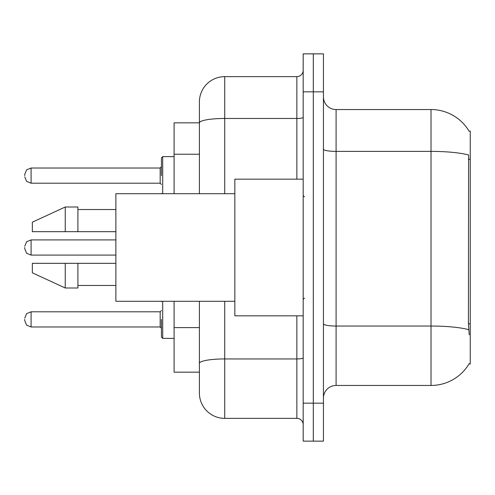 <?xml version="1.0" encoding="UTF-8"?>
<svg xmlns="http://www.w3.org/2000/svg" width="495" height="495" viewBox="0 0 495 495"><rect width="100%" height="100%" fill="white"/><g stroke="black" fill="none" stroke-linecap="round" stroke-linejoin="round"><path stroke-width="0.74" d="M469.099 131.218A44.296 44.296 0 0 0 431.015 109.55A44.296 44.296 0 0 1 469.099 131.218L470.25 131.064L470.25 363.936L469.006 363.936L469.229 363.559A44.296 44.296 0 0 1 431.015 385.45A44.296 44.296 0 0 0 469.006 363.936M199.405 122.834L174.092 122.834L174.092 193.712M224.718 301.288L224.718 418.362A25.313 25.313 0 0 1 199.405 393.049L199.405 372.166L174.092 372.166L174.092 301.288M323.439 398.11A12.653 12.653 0 0 1 336.093 385.45L431.015 385.45L431.015 109.55A44.296 44.296 0 0 1 469.006 131.064A44.296 44.296 0 0 0 431.015 109.55L336.093 109.55A12.653 12.653 0 0 1 323.439 96.89A12.653 12.653 0 0 0 336.093 109.55L336.093 385.45M313.31 403.171L313.31 441.138L323.439 441.138L323.439 403.171L313.31 403.171L313.31 441.138L303.188 441.138L303.188 403.171L313.31 403.171L313.31 91.829L313.31 403.171M303.188 403.171L303.188 53.862L313.31 53.862L313.31 91.829L313.31 53.862L323.439 53.862L323.439 403.171M469.229 334.83L468.418 323.829L468.598 155.003A44.296 7.691 180 0 0 431.015 151.383L336.093 151.383A12.653 2.197 0 0 1 323.439 149.181M199.405 393.049L199.405 334.564M224.718 418.362L296.858 418.362L296.858 315.841M199.405 147.25L199.405 101.951A25.313 25.313 0 0 1 224.718 76.638L296.858 76.638A6.33 6.33 0 0 0 303.188 70.315M303.188 357.842A6.33 1.101 0 0 1 296.858 358.943L224.718 358.943A25.313 4.393 180 0 0 199.405 363.336L199.405 301.288M199.405 193.712L199.405 122.871A25.313 4.393 180 0 1 224.718 118.472L296.858 118.472L296.858 76.638M199.405 101.951L199.405 115.873M303.188 424.685A6.33 6.33 0 0 0 296.858 418.362M303.188 179.159L234.847 179.159L234.847 315.841L303.188 315.841M234.847 193.712L115.873 193.712L115.873 301.288L234.847 301.288M65.247 231.679L32.342 231.679L32.342 222.187L65.247 207.003L65.247 231.679L115.873 231.679M65.247 207.003L77.907 207.003L77.907 231.679M115.873 263.321L77.907 263.321L77.907 287.997L65.247 287.997L65.247 263.321L32.342 263.321L32.342 272.813L65.247 287.997M32.342 263.321L40.72 263.321M77.907 263.321L65.247 263.321M161.438 319.386L161.438 337.107L161.438 319.386M24.75 319.386L24.75 320.655L24.75 319.386M24.75 247.5L24.75 248.768L24.75 247.5M161.438 175.614L161.438 157.893L161.438 175.614M24.75 175.614L24.75 174.345L24.75 175.614M470.25 323.829L468.418 323.829M470.25 159.303L468.418 159.303M199.405 154.211L174.092 154.211M199.405 327.603L174.092 327.603M468.734 329.695A44.296 7.691 180 0 0 431.015 326.038L336.093 326.038A12.653 2.197 0 0 1 323.439 323.841M323.439 91.829L303.188 91.829M224.718 76.638L224.718 193.712M296.858 179.159L296.858 118.472A6.33 1.101 0 0 0 303.188 117.377M162.7 301.288L162.7 338.37L174.092 338.37M24.75 318.124L26.637 313.613L31.08 311.794L31.08 326.978L160.17 326.978L160.17 311.794L161.438 310.526M115.873 239.908L31.08 239.908L31.08 255.092L26.637 253.273L24.75 248.768M174.092 156.63L162.7 156.63L162.7 193.712M160.17 168.022L31.08 168.022L31.08 183.206L160.17 183.206L160.17 168.022L161.438 166.753M304.456 196.874L303.188 195.612M77.907 209.534L115.873 209.534M77.907 285.466L115.873 285.466M304.456 298.126L303.188 299.388M161.494 301.288L161.438 301.672M160.17 326.978L161.438 328.247M31.08 311.794L160.17 311.794M31.08 326.978L26.637 325.166L24.75 320.655M162.7 338.37L161.438 337.107M31.08 255.092L115.873 255.092M31.08 239.908L26.637 241.727L24.75 246.232M161.494 193.712L161.438 193.328M31.08 183.206L26.637 181.387L24.75 176.876M31.08 168.022L26.637 169.835L24.75 174.345M160.17 183.206L161.438 184.474M162.7 156.63L161.438 157.893"/></g></svg>
